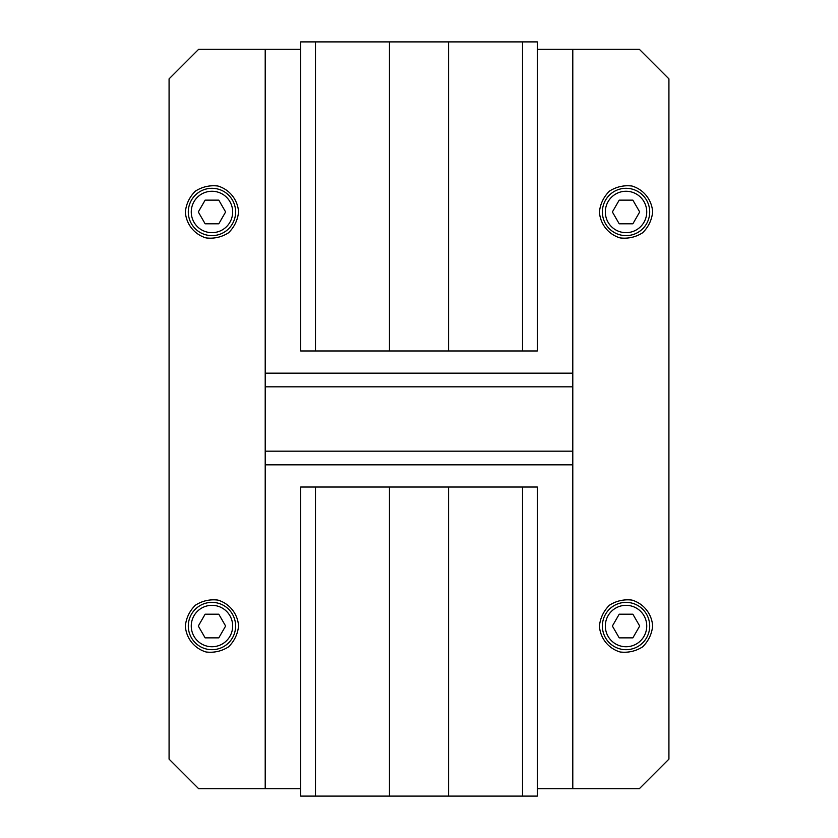 <?xml version="1.0" encoding="UTF-8"?>
<svg xmlns="http://www.w3.org/2000/svg" width="838" height="838" viewBox="0 0 838 838"><rect width="100%" height="100%" fill="white"/><g stroke="black" fill="none" stroke-linecap="round" stroke-linejoin="round"><path stroke-width="1.26" d="M211.962 602.375A23.663 23.663 0 0 0 191.473 637.865A23.663 23.663 0 0 0 232.451 637.865A23.663 23.663 0 0 0 211.962 602.375M205.132 614.202L218.791 614.202L225.621 626.038L218.791 637.865L205.132 637.865L198.302 626.038L205.132 614.202M626.038 602.375A23.663 23.663 0 0 0 605.549 637.865A23.663 23.663 0 0 0 646.527 637.865A23.663 23.663 0 0 0 626.038 602.375M619.209 614.202L632.868 614.202L639.698 626.038L632.868 637.865L619.209 637.865L612.379 626.038L619.209 614.202M626.038 188.299A23.663 23.663 0 0 0 605.549 223.798A23.663 23.663 0 0 0 646.527 223.798A23.663 23.663 0 0 0 626.038 188.299M619.209 200.135L632.868 200.135L639.698 211.962L632.868 223.798L619.209 223.798L612.379 211.962L619.209 200.135M265.206 788.705L198.658 788.705L169.077 759.134L169.077 78.866L198.658 49.295L265.206 49.295L265.206 788.705L300.695 788.705M668.923 78.866L668.923 759.134L639.342 788.705L572.794 788.705L572.794 49.295L639.342 49.295L668.923 78.866M185.345 626.038C186.151 638.242 194.322 648.486 206.043 651.985C214.161 652.949 221.661 651.231 228.565 646.852C234.368 641.101 237.709 634.167 238.579 626.038C237.772 613.825 229.612 603.59 217.89 600.081C209.772 599.128 202.262 600.836 195.369 605.225C189.556 610.975 186.214 617.91 185.345 626.038M599.421 211.962C600.228 224.175 608.388 234.41 620.11 237.919C628.228 238.872 635.738 237.164 642.631 232.775C648.444 227.025 651.786 220.09 652.655 211.962C651.849 199.758 643.678 189.514 631.957 186.015C623.839 185.051 616.339 186.769 609.436 191.148C603.632 196.899 600.291 203.833 599.421 211.962M185.345 211.962C186.151 224.175 194.322 234.41 206.043 237.919C214.161 238.872 221.661 237.164 228.565 232.775C234.368 227.025 237.709 220.09 238.579 211.962C237.772 199.758 229.612 189.514 217.89 186.015C209.772 185.051 202.262 186.769 195.369 191.148C189.556 196.899 186.214 203.833 185.345 211.962M599.421 626.038C600.228 638.242 608.388 648.486 620.11 651.985C628.228 652.949 635.738 651.231 642.631 646.852C648.444 641.101 651.786 634.167 652.655 626.038C651.849 613.825 643.678 603.59 631.957 600.081C623.839 599.128 616.339 600.836 609.436 605.225C603.632 610.975 600.291 617.91 599.421 626.038M300.695 49.295L265.206 49.295M572.794 49.295L537.305 49.295M537.305 788.705L572.794 788.705M448.581 41.9L300.695 41.9L300.695 350.975L537.305 350.975L537.305 41.9L448.581 41.9L448.581 350.975M522.514 41.9L522.514 350.975M389.419 41.9L389.419 350.975M315.486 41.9L315.486 350.975M389.419 796.1L537.305 796.1L537.305 487.025L300.695 487.025L300.695 796.1L389.419 796.1L389.419 487.025M315.486 796.1L315.486 487.025M448.581 796.1L448.581 487.025M522.514 796.1L522.514 487.025M265.206 373.161L572.794 373.161M265.206 386.821L572.794 386.821M265.206 451.179L572.794 451.179M265.206 464.839L572.794 464.839M225.621 211.962L218.791 223.798L205.132 223.798L198.302 211.962L205.132 200.135L218.791 200.135L225.621 211.962M211.962 188.299A23.663 23.663 0 0 0 191.473 223.798A23.663 23.663 0 0 0 232.451 223.798A23.663 23.663 0 0 0 211.962 188.299A23.663 23.663 0 0 0 191.473 223.798A23.663 23.663 0 0 0 232.451 223.798A23.663 23.663 0 0 0 211.962 188.299M211.962 605.329A20.699 20.699 0 0 1 229.895 636.388A20.699 20.699 0 0 1 194.039 636.388A20.699 20.699 0 0 1 211.962 605.329M626.038 605.329A20.699 20.699 0 0 1 643.961 636.388A20.699 20.699 0 0 1 608.105 636.388A20.699 20.699 0 0 1 626.038 605.329M626.038 191.263A20.699 20.699 0 0 1 643.961 222.311A20.699 20.699 0 0 1 608.105 222.311A20.699 20.699 0 0 1 626.038 191.263M211.962 191.263A20.699 20.699 0 0 1 229.895 222.311A20.699 20.699 0 0 1 194.039 222.311A20.699 20.699 0 0 1 211.962 191.263"/></g></svg>
